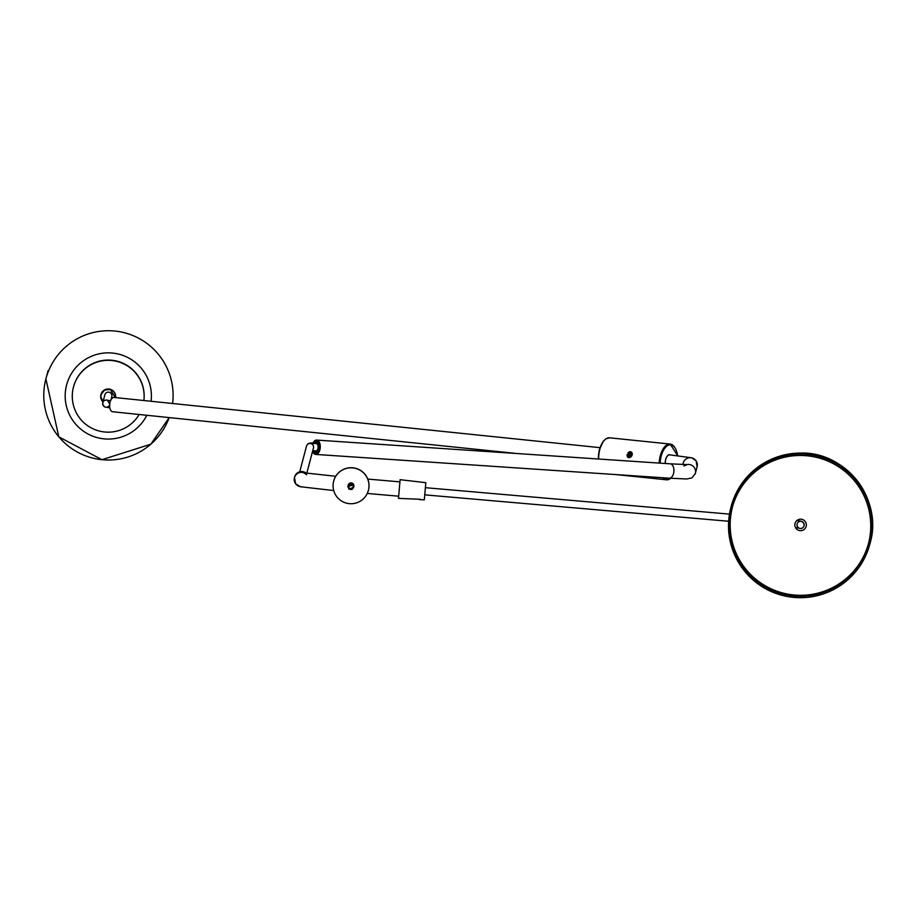 <?xml version="1.0" encoding="UTF-8"?>
<svg xmlns="http://www.w3.org/2000/svg" width="918" height="918" viewBox="0 0 918 918"><rect width="100%" height="100%" fill="white"/><g stroke="black" fill="none" stroke-linecap="round" stroke-linejoin="round"><path stroke-width="1.38" d="M796.927 520.483L801.357 521.286L803.468 522.698L804.179 525.188A3.592 3.592 14.8 0 1 799.681 528.343A3.592 3.592 14.8 0 1 797.122 523.96A3.592 3.592 14.8 0 1 801.207 521.332A3.592 3.592 14.8 0 1 804.179 525.188L804.065 525.796M109.678 404.723A3.592 3.592 14.8 0 1 105.26 407.087A3.592 3.592 14.8 0 1 102.782 402.727L104.87 394.797A3.592 3.592 14.8 0 1 108.967 392.181A3.592 3.592 14.8 0 1 111.824 396.633L110.975 399.858M627.097 454.617L631.056 451.885L627.097 454.617L627.384 456.866L628.038 457.416L631.664 452.39L631.653 456.085L629.3 457.29L627.533 455.73L628.176 452.987L631.24 452M631.045 451.885L631.664 452.39M670.415 454.926A7.333 3.695 95.9 0 0 669.704 454.708A7.333 3.695 95.9 0 0 665.206 463.498M628.623 457.107L631.297 452.046M628.876 457.21L631.492 452.218M629.151 457.267L631.676 452.413M629.691 457.589L631.859 452.654M631.446 452.172L628.658 453.24L628.004 455.971L629.92 457.543L632.009 452.941M630.081 457.221L632.146 453.274M630.448 457.084L632.238 453.664M630.873 456.843L632.273 454.169M631.446 456.338L632.181 454.938M629.587 457.612L628.474 456.223L629.128 453.492L631.641 452.367M631.825 452.62L630.046 453.848L629.346 457.279L629.599 453.733L631.813 452.597M629.851 457.566L630.081 453.985L631.974 452.861M629.989 457.244L630.551 454.226L632.112 453.182M630.356 457.13L631.022 454.479L632.215 453.561M630.758 456.923L632.273 454.031M631.274 456.521L632.227 454.685M628.038 457.416L627.338 456.762M629.564 451.702L628.096 452.826L627.338 456.085L628.245 457.485L627.396 456.12L628.153 452.861L629.794 451.667M628.543 457.566L627.866 456.361L628.623 453.102L630.804 451.782M628.394 456.774L629.105 453.354L631.274 452.023M629.151 457.634L629.576 453.595L631.423 452.344M629.748 457.29L630.528 454.1L632.02 452.964M630.161 457.198L630.999 454.341L632.169 453.366M630.609 457.015L632.261 453.848M631.125 456.648L632.25 454.502M627.832 456.407L628.566 453.079L630.31 451.851M628.784 456.9L629.519 453.572L631.263 452.344M313.6 450.692A4.601 2.616 -86.2 0 0 315.149 451.782A4.601 2.616 -86.2 0 0 317.846 448.799A4.601 2.616 -86.2 0 0 317.261 443.612A4.601 2.616 -86.2 0 0 315.769 442.614A4.601 2.616 -86.2 0 0 314.059 443.52M316.067 442.66A4.601 2.616 -86.2 0 0 314.656 443.555M314.185 450.727A4.601 2.616 -86.2 0 0 315.448 451.782M316.699 442.992A4.292 2.444 -86.2 0 0 315.494 443.601M315.012 450.772A4.292 2.444 -86.2 0 0 316.125 451.541M313.107 451.094A5.749 3.27 -86.2 0 0 315.31 452.953A5.749 3.27 -86.2 0 0 318.684 449.212A5.749 3.27 -86.2 0 0 317.949 442.728A5.749 3.27 -86.2 0 0 316.079 441.478L316.549 441.512A5.749 3.27 93.8 0 1 319.43 447.468A5.749 3.27 93.8 0 1 315.781 452.987A5.749 3.27 -86.2 0 0 319.154 449.246A5.749 3.27 -86.2 0 0 318.42 442.763A5.749 3.27 -86.2 0 0 316.549 441.512A5.749 3.27 -86.2 0 0 316.32 441.512M312.59 451.243A7.183 4.097 -86.2 0 0 315.689 454.421A7.183 4.097 -86.2 0 0 320.256 447.525A7.183 4.097 -86.2 0 0 316.653 440.078A7.183 4.097 -86.2 0 0 312.866 443.451M599.982 447.651L114.062 397.448A7.183 3.626 95.9 0 0 109.701 404.459A7.183 3.626 95.9 0 0 112.593 411.746L517.385 453.561M352.96 485.06L353.522 487.607L351.961 489.478L349.092 489.225L347.876 486.62L349.529 484.256L352.397 484.497L353.614 487.102L351.961 489.455L349.104 489.191L347.888 486.586L349.54 484.234L352.397 484.474L353.614 487.068L351.973 489.42L349.115 489.168L347.899 486.563L349.54 484.199L352.409 484.44L353.625 487.045L351.984 489.397L349.115 489.145L347.899 486.529L349.551 484.176L352.42 484.417L353.637 487.022L351.984 489.363L349.127 489.11L347.911 486.506L349.563 484.142L352.42 484.394L353.637 486.988L351.996 489.34L349.127 489.087L347.922 486.483L349.563 484.119L352.432 484.36L353.648 486.965L352.007 489.305L349.138 489.053L347.922 486.448L349.574 484.096L352.432 484.337L353.659 486.93L352.007 489.283L349.15 489.03L347.933 486.425L349.574 484.061L352.443 484.302L353.659 486.907L352.019 489.26L349.15 489.007L347.933 486.391L349.586 484.038L352.455 484.279L353.671 486.873L352.019 489.225L349.161 488.973L347.945 486.368L349.597 484.004L352.455 484.256L353.671 486.85L352.03 489.202L349.173 488.95L347.956 486.333L349.597 483.981L352.466 484.222L353.682 486.827L352.042 489.168L349.173 488.915L347.956 486.31L349.609 483.947L352.478 484.199L353.694 486.792L352.042 489.145L349.184 488.892L347.968 486.288L349.62 483.924L352.478 484.165L353.556 487.435L352.432 484.371L349.563 484.119L347.911 486.483L349.127 489.087L351.996 489.34L353.637 486.988L352.42 484.394L349.551 484.153L347.911 486.506L349.127 489.122L351.984 489.374L353.637 487.022L352.409 484.417L349.551 484.176L347.899 486.54L349.115 489.145L351.984 489.397L353.625 487.045L352.409 484.452L349.54 484.199L347.899 486.563L349.104 489.168L351.973 489.42L353.614 487.079L352.397 484.474L349.54 484.234L347.888 486.586L349.104 489.202L351.961 489.455L353.614 487.102L352.397 484.509L349.529 484.256L347.876 486.62L349.092 489.225L351.961 489.478L353.602 487.125A2.869 2.869 -165.2 0 0 352.96 485.06L348.473 486.345M351.353 489.34L349.196 488.858L347.979 486.253L349.62 483.901L352.489 484.142L353.705 486.735L352.432 484.337L349.574 484.096L347.922 486.448L349.138 489.064L351.996 489.317L353.568 487.447M350.871 489.351L349.196 488.835L348.071 485.748L349.632 483.866L352.501 484.107L353.568 487.412L352.512 484.061L349.643 483.82L348.083 485.691L349.643 483.809L352.512 484.061L353.728 486.655L352.007 489.283L349.15 489.03L347.933 486.425L349.161 488.973L352.019 489.237L353.717 486.712L352.489 484.119L349.632 483.866L348.06 485.748L349.196 488.835L350.928 489.363M350.527 489.305L349.207 488.812L348.071 485.714L349.643 483.843L352.501 484.084L353.637 487.171L352.501 484.084L349.632 483.843L348.071 485.725L349.207 488.812L350.561 489.317M350.022 489.145L347.991 486.173L349.207 488.789L350.286 489.248L349.207 488.778L348.002 486.173L349.655 483.786L352.512 484.027L353.487 487.573M349.827 489.053L348.014 486.115L349.655 483.763L352.523 484.004L353.499 487.527M349.632 488.927L348.106 485.611L349.666 483.729L352.535 483.97L353.579 487.332L352.455 484.256L349.597 484.015L348.025 485.886L349.15 489.007L352.019 489.26L353.659 486.907L352.443 484.314L349.574 484.061L348.014 485.943L349.184 488.869L351.433 489.328M349.265 488.686L348.025 486.058L349.678 483.706L352.535 483.947L353.579 487.32L352.455 484.279L349.586 484.038L348.025 485.92L349.655 483.786L352.512 484.038L353.751 486.551L352.535 483.947L349.678 483.706L348.106 485.588L349.678 483.671L352.546 483.924L353.763 486.517L352.478 484.199L349.609 483.958L348.014 485.966M348.92 488.342L348.037 486.001L349.689 483.648L352.558 483.889L353.774 486.494L352.466 484.222L349.597 483.981L347.956 486.345L349.173 488.95L352.03 489.202L353.591 487.332M348.817 488.204L348.129 485.496L349.701 483.614L352.558 483.866L353.602 487.309L352.569 483.843L349.701 483.591L348.14 485.473L349.701 483.591L352.569 483.832L353.694 486.953L352.558 483.866L349.701 483.625L348.129 485.496L348.829 488.215M348.737 488.078L348.14 485.473L349.712 483.568L352.581 483.809L353.625 487.217L352.489 484.142L349.62 483.901L348.048 485.794L349.62 483.924L352.478 484.176L353.614 487.251L352.581 483.786L349.712 483.545L348.151 485.415L349.724 483.534L352.581 483.775L353.705 486.896L352.569 483.809L349.712 483.568L348.14 485.438L348.748 488.089M348.588 487.768L348.151 485.415L349.724 483.511L352.592 483.752L353.591 487.217L353.82 486.322L352.592 483.729L349.735 483.488L348.163 485.358L349.735 483.476L352.592 483.729L353.728 486.838L352.592 483.752L349.724 483.511L348.163 485.392L348.588 487.779M348.461 487.366L348.197 485.243L349.758 483.373L352.627 483.614L353.843 486.219L352.627 483.614L349.758 483.373L348.197 485.255L348.484 487.447L348.186 485.278L348.496 487.515L348.186 485.301L349.747 483.43L352.615 483.671L353.74 486.781L352.604 483.706L349.735 483.453L348.174 485.335L348.553 487.688L348.163 485.358L349.735 483.453L352.604 483.694L353.625 487.194L352.615 483.671L349.747 483.43L348.186 485.301L349.758 483.396L352.615 483.637L353.602 487.16L349.678 488.961L348.484 486.288M348.45 487.309L348.209 485.22L349.769 483.338L352.638 483.591L353.774 486.666L352.638 483.556L349.781 483.316L348.209 485.197L349.781 483.316L352.638 483.556L353.774 486.632L352.638 483.591L349.769 483.35L348.209 485.22L348.438 487.251L348.209 485.197L348.45 487.309M353.797 486.563L352.65 483.534L349.781 483.293L348.22 485.163L349.792 483.258L352.661 483.499L353.786 486.586L352.65 483.511L349.792 483.258L348.232 485.14L348.427 487.194L348.22 485.163L349.781 483.281L352.65 483.534L353.786 486.609L352.673 483.453L349.804 483.212L348.243 485.083L349.804 483.201L352.673 483.442L353.889 486.047L352.673 483.419L349.815 483.178L348.243 485.06L348.415 487.033L348.232 485.106L349.804 483.235L352.661 483.476L353.797 486.551L352.661 483.476L349.792 483.235L348.232 485.106L348.415 487.079M353.763 486.701L352.615 483.648L349.758 483.396L348.186 485.278L348.461 487.378M353.648 487.114L352.535 483.981L349.666 483.729L348.048 485.851L349.678 483.683L352.546 483.924L353.682 486.999L352.558 483.889L349.689 483.648L348.037 486.012L348.943 488.365M353.671 487.033L352.523 484.004L349.655 483.763L348.048 485.829M353.809 486.506L353.809 486.529A2.869 2.869 -165.2 0 0 353.809 486.506A2.869 2.869 -165.2 0 0 351.525 482.937A2.869 2.869 -165.2 0 0 348.415 486.953M306.21 473.195A7.183 7.183 -165.2 0 0 294.678 476.89L294.471 477.681A7.183 7.183 -165.2 0 0 300.794 486.678M349.483 503.661A17.97 17.958 -165.2 0 0 368.405 490.35A17.97 17.958 -165.2 0 0 355.61 468.409A17.97 17.958 -165.2 0 0 333.659 481.193A17.97 17.958 -165.2 0 0 349.483 503.661M368.416 490.292A17.97 17.958 -165.2 0 0 368.439 490.235A17.97 17.958 -165.2 0 0 355.633 468.295A17.97 17.958 -165.2 0 0 333.693 481.078A17.97 17.958 -165.2 0 0 333.67 481.135M352.558 484.027L350.045 483.683L348.645 485.851M352.145 483.752L350.033 483.683L348.771 485.209L350.033 483.717L352.133 483.775L350.022 483.74L348.76 485.266L350.022 483.74L352.546 484.084L350.033 483.706L348.817 485.484M348.702 485.599L349.965 483.97L352.064 484.027L349.976 483.935L348.702 485.496L349.965 483.958L352.489 484.302L349.976 483.935L348.702 485.519L349.976 483.912L352.087 483.97L349.988 483.878L348.725 485.404L349.999 483.855L352.099 483.912L349.999 483.832L348.725 485.404L350.01 483.797L352.11 483.866L350.022 483.775L348.714 485.45L349.988 483.901L352.501 484.245L349.988 483.878L348.725 485.392L349.999 483.843L352.512 484.199L349.999 483.82L348.737 485.358L350.01 483.786L352.523 484.142L350.022 483.763L348.771 485.588M348.702 485.461L349.942 484.073L352.455 484.417L349.942 484.038L348.668 485.645L349.953 484.015L352.466 484.36L349.965 483.981L348.897 485.358M348.702 485.484L349.953 484.015L352.053 484.084L349.953 483.993L348.874 485.392M352.443 484.44L349.93 484.096L348.656 485.645L349.942 484.073L352.042 484.142L349.942 484.05L348.542 486.092L349.609 484.647M348.702 485.565L349.919 484.153L352.432 484.497L349.919 484.119L348.565 486.058L349.219 484.956M352.42 484.532L349.907 484.176L348.645 485.702L349.919 484.13L352.03 484.199L349.93 484.107L349.012 485.197M352.007 484.279L349.896 484.211L348.622 485.771L349.907 484.188L352.007 484.245L349.919 484.165L348.53 486.138L350.114 484.394M348.599 485.874L349.15 485.025M348.978 485.243L348.53 486.127M800.335 454.031A71.856 71.834 14.8 0 1 869.816 544.179A71.856 71.834 14.8 0 1 782.033 595.323A71.856 71.834 14.8 0 1 800.335 454.031M872.1 520.54L872.1 530.593L872.1 520.54M800.335 455.466A70.422 70.388 14.8 0 1 868.428 543.812A70.422 70.388 14.8 0 1 782.4 593.935A70.422 70.388 14.8 0 1 800.335 455.466M868.554 543.33A70.422 70.388 14.8 0 1 782.652 592.982A70.422 70.388 14.8 0 1 732.369 507.447M730.177 520.506L730.177 530.57L730.177 520.506M800.588 519.175A5.749 5.749 14.8 0 1 806.142 526.381A5.749 5.749 14.8 0 1 799.119 530.478A5.749 5.749 14.8 0 1 800.588 519.175M806.153 526.358A5.749 5.749 14.8 0 1 799.13 530.432A5.749 5.749 14.8 0 1 795.034 523.432M425.814 482.684L424.323 499.862L425.814 482.684L400.11 479.689L398.492 498.382L420.065 499.266M139.157 414.488A35.928 35.917 14.8 0 1 73.463 387.086A35.928 35.917 14.8 0 1 114.945 360.969A35.928 35.917 14.8 0 1 143.885 400.535A35.928 35.917 14.8 0 0 90.962 364.492A35.928 35.917 14.8 0 0 73.497 386.948M299.738 471.795L306.509 446.125A3.592 3.592 14.8 0 1 313.554 447.353A3.592 3.592 14.8 0 1 313.451 447.961L306.784 473.275M317.536 449.74A3.592 2.043 93.8 0 1 315.93 450.83L312.74 450.646M306.509 446.125C307.392 443.038 310.697 442.224 316.412 443.658A3.592 2.043 93.8 0 1 317.858 444.966M109.839 407.833L105.134 407.076L103.045 405.263L102.782 402.727A3.592 3.592 14.8 0 1 107.532 400.282M670.794 478.267A17.97 9.054 -84.1 0 1 666.491 479.804A17.97 9.054 -84.1 0 1 662.865 477.739M659.181 463.085A17.97 9.054 -84.1 0 1 670.186 444.06A17.97 9.054 -84.1 0 1 675.269 448.282M677.679 455.707L670.186 444.06L609.678 437.817A17.97 9.054 95.9 0 0 598.651 459.023M677.564 455.695A17.247 8.687 95.9 0 0 668.327 445.241A17.247 8.687 95.9 0 0 660.157 463.154M664.368 477.842A17.247 8.687 95.9 0 0 670.519 478.255M598.41 459A17.247 8.687 -84.1 0 1 603.849 440.904M315.551 452.953A5.749 3.27 -86.2 0 0 315.781 452.987L312.809 450.646M313.267 443.474L316.079 441.478A5.749 3.27 -86.2 0 0 313.646 443.027M312.889 450.646A5.462 3.11 -86.2 0 0 317.502 451.036A5.462 3.11 -86.2 0 0 317.594 442.935A5.462 3.11 -86.2 0 0 313.359 443.474M315.689 454.421L669.337 478.175A7.183 4.097 -86.2 0 0 673.892 471.278A7.183 4.097 -86.2 0 0 670.301 463.831L316.653 440.078M695.075 474.25A7.183 7.183 -165.2 0 0 686.802 464.623M669.337 478.175L686.641 478.989L691.954 477.876L695.339 473.459L697.106 466.723A7.183 7.183 -165.2 0 0 691.988 457.944A7.183 7.183 -165.2 0 0 683.21 463.062L682.82 464.542M697.106 466.723L696.119 460.847L691.954 457.841L669.692 454.846A7.183 3.626 95.9 0 0 665.332 461.857A7.183 3.626 95.9 0 0 665.286 463.498M304.11 472.862A7.183 7.183 -165.2 0 0 294.471 477.681L295.665 483.843L300.243 486.724L333.716 490.545M800.588 453.079A71.856 71.834 14.8 0 1 870.069 543.226C883.208 499.805 845.983 451.461 800.588 453.079C765.325 455.236 742.157 473.068 731.095 506.61A71.856 71.834 14.8 0 1 800.588 453.079M146.823 415.28A43.112 43.1 14.8 0 1 78.386 427.008A43.112 43.1 14.8 0 1 87.508 358.192A43.112 43.1 14.8 0 1 151.068 401.281M48.08 370.631L45.9 378.893L58.821 436.842L101.944 459.7L150.896 444.151L169.176 417.598A64.673 64.65 14.8 0 1 89.069 457.049A64.673 64.65 14.8 0 1 77.273 338.719A64.673 64.65 14.8 0 1 172.595 403.495M103.045 401.728A7.333 7.333 14.8 0 1 109.655 389.289A7.333 7.333 14.8 0 1 115.393 397.586L110.194 389.416L104.537 390.081L101.06 394.591M103 401.9A7.493 7.493 14.8 0 1 108.485 388.98A7.493 7.493 14.8 0 1 115.553 397.609M100.842 396.874A7.333 7.333 14.8 0 1 101.072 394.568L100.842 396.874L103.057 401.671A7.333 7.333 14.8 0 1 100.842 396.874M799.004 528.091L795.504 527.54M424.736 494.848L728.628 521.252M425.355 487.688L729.443 514.114M317.33 443.727L316.412 443.658M316.848 450.899L315.93 450.83M110.585 400.684L107.337 400.237L109.839 403.954M671.012 478.289L666.491 479.804L616.173 474.606M609.678 437.817L605.903 438.804L603.206 441.34L599.305 449.958L598.306 459M670.301 463.831L687.215 464.6L683.91 466.011M668.97 454.777L669.692 454.846M367.269 493.459L398.653 496.19M367.785 479.081L399.892 481.87M335.724 476.293L303.686 472.77L306.75 474.721M869.816 544.179L870.069 543.226M730.843 507.551L731.095 506.61M424.323 499.862L419.251 499.576"/></g></svg>
